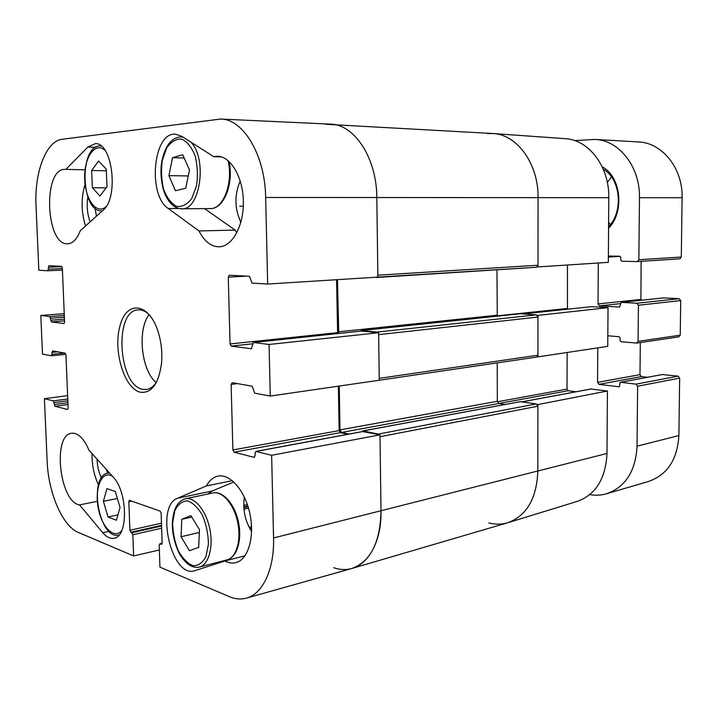 <?xml version="1.0" encoding="UTF-8"?>
<svg xmlns="http://www.w3.org/2000/svg" width="718" height="718" viewBox="0 0 718 718"><rect width="100%" height="100%" fill="white"/><g stroke="black" fill="none" stroke-linecap="round" stroke-linejoin="round"><path stroke-width="1.08" d="M239.758 206.129L243.303 206.245M333.69 567.696C339.973 569.877 346.076 570.128 352.017 568.432C370.533 561.593 380.199 542.503 381.016 511.144L380.019 436.724L537.89 406.217L536.274 403.929L378.386 434.058L379.355 434.722M378.386 434.058L362.958 430.944L362.114 431.617M349.145 434.04L341.526 432.451L340 429.894L339.255 386.042M377.659 380.468L536.624 357.088L537.926 355.204L537.962 317.06L536.337 314.861L377.004 332.093L377.982 332.667M537.926 355.204L379.239 378.35L378.646 334.642L537.962 317.06M377.004 332.093L361.459 330.513L360.669 331.115M338.761 333.439L337.451 279.652M373.504 277.381L536.49 267.267L538.006 265.229L538.06 197.629C538.581 163.632 516.754 134.078 492.548 133.503L325.801 124.277M377.156 277.157L376.385 277.516M538.006 265.229L377.856 275.182L376.815 197.522C376.779 158.382 354.611 124.537 330.845 124.151M352.017 568.432L507.545 522.812C526.491 516.009 536.588 498.857 537.836 471.349L537.89 406.217M376.501 277.498L536.49 267.267M496.964 269.797L497.269 316.171M520.37 313.739L536.337 314.861M497.224 362.895L497.332 401.29L498.848 403.498L505.122 404.458M520.236 401.694L536.274 403.929M608.379 256.021L619.849 256.263L620.774 257.412L620.756 260.042L621.68 261.19L637.351 261.576L638.858 259.719L639.469 197.701C640.25 166.926 619.042 140.091 595.069 139.436L574.714 140.602M589.774 494.63C595.545 495.617 601.181 495.321 606.665 493.733C625.477 487.073 635.61 471.223 637.037 446.174L637.62 386.203L636.049 384.148L620.684 382.281L619.751 383.268L619.724 385.835L619.033 386.814L599.036 384.345L597.555 382.353L597.771 347.88M607.823 335.764L619.194 336.742L620.119 337.927L620.101 340.52L621.016 341.714L636.767 343.078L638.06 341.355L638.419 305.222L636.83 303.238L621.214 302.341L619.571 307.062L599.53 305.841L598.04 303.92L598.291 263.003M608.577 228.324C624.795 211.855 621.133 176.583 602.187 166.8M637.476 261.567L679.802 258.83L681.301 257.044L682.1 197.728C682.971 168.308 662.113 142.622 638.356 141.94L595.069 139.436M640.896 300.286L641.12 261.334M678.636 336.841L680.242 335.171L680.709 300.582L679.147 298.697L663.585 297.916M647.537 377.264L641.452 376.564L639.989 374.67L640.312 342.558M606.665 493.733L648.641 481.419C667.309 474.849 677.388 459.556 678.878 435.557L679.659 378.108L678.115 376.151L662.463 374.536M603.282 169.242C620.675 178.89 623.673 211.514 608.586 226.744M611.386 176.816L607.365 182.587M608.622 222.32L610.363 224.644M608.792 197.701C609.474 166.791 588.823 139.732 565.344 138.673L493.185 133.548C517.166 134.562 538.563 163.955 538.06 197.629L538.006 266.908L608.334 262.348L608.792 197.701L376.815 197.522C376.788 158.077 354.27 124.088 330.343 124.124L220.552 119.044C243.24 118.847 265.157 155.178 265.651 197.477L267.661 284.041L377.874 277.112L376.815 197.522L265.651 197.477M567.453 264.996L567.453 309.207M591.596 306.658L608.02 307.636L537.962 315.39L537.926 356.864L607.742 346.381L608.02 307.636M567.148 352.475L567.023 389.084L568.216 390.727L575.962 391.759M590.86 389.03L607.428 390.996L537.89 404.575L537.836 471.349C536.633 498.525 526.725 515.623 508.093 522.641C501.846 524.553 495.42 524.643 488.814 522.937M508.093 522.641L577.613 501.272C595.886 494.451 605.678 478.52 606.988 453.462L607.428 390.996M537.89 404.575L537.244 404.485M537.279 356.792L537.926 356.864M537.962 315.39L537.315 315.346M537.351 266.881L538.006 266.908M487.405 133.575L493.185 133.548M96.445 216.181L94.991 208.094M107.655 473.207L106.219 469.312M233.826 481.993L212.187 491.013L207.888 494.029M221.916 561.207L223.074 561.593M244.362 497.098C242.639 509.475 245.044 520.954 251.596 531.517M92.021 453.534C91.868 464.869 94.013 475.298 98.465 484.821M97.047 459.116C97.307 466.036 98.761 472.345 101.391 478.062M84.966 184.67C80.999 198.186 81.188 211.963 85.514 226.008M87.811 196.858C86.492 205.752 87.273 214.081 90.154 221.835M204.549 208.624L235.136 230.101L236.752 232.964M240.225 180.963C234.301 194.811 234.517 208.597 240.871 222.32M47.873 270.785L62.43 270.112L47.837 270.785L38.835 270.246L36.035 205.716C34.276 172.688 46.015 140.925 62.161 139.274L220.552 119.044M362.671 431.581L379.993 434.848L271.637 455.284L255.877 451.416L255.034 453.13L255.096 455.616L253.948 457.303L234.077 452.205L232.883 449.971L231.133 384.444L232.228 382.676L252.18 386.203L254.746 393.195L270.264 396.049L379.257 380.244L378.628 332.73L269.062 344.469L270.264 396.049M271.637 455.284L273.558 537.962C274.473 569.329 262.662 594.109 246.283 598.157L351.587 568.557C368.908 564.195 381.608 540.546 381.016 511.144L379.993 434.848M336.554 279.706L337.622 333.556M361.441 331.052L378.628 332.73M338.375 386.167L339.129 430.612L340.341 432.658L347.997 434.246M65.832 169.412L87.856 147.046L95.297 143.645C112.582 142.254 119.062 198.042 103.006 210.275L80.228 230.765C77.032 239.112 72.895 243.447 67.797 243.779C45.521 245.924 42.586 167.761 65.194 169.376L84.93 169.771M79.501 504.889C59.513 502.151 52.181 434.65 71.71 433.232C78.109 432.73 83.853 438.357 88.933 450.105L113.031 476.878C127.75 491.624 128.441 536.741 114.135 538.24C110.348 538.976 106.569 537.127 102.791 532.702L79.501 504.889L97.208 501.352M206.398 485.942C209.387 480.432 213.246 477.165 217.985 476.133C230.065 473.458 245.098 490.627 249.9 513.828C254.872 536.983 248.114 559.681 235.926 562.625C232.354 563.531 228.674 562.993 224.887 561L194.452 570.801C171.414 578.161 154.989 506.028 177.561 498.238L206.398 485.942L232.291 480.656M224.887 561L245.044 555.741M213.686 156.659L217.518 156.255C230.801 156.38 243.088 177.4 243.366 201.677C243.806 225.946 232.264 246.615 219.125 246.804C211.083 246.705 204.361 241.419 198.958 230.936L168.335 208.543C147.405 195.278 153.06 131.789 175.542 134.203L181.753 136.276L213.686 156.659L221.35 156.883M198.958 230.936L235.136 230.101M156.865 381.473C153.93 386.248 150.457 388.923 146.454 389.479L142.909 389.344C118.228 385.961 113.659 310.185 138.269 309.871C142.299 309.611 146.239 311.522 150.089 315.597M140.656 392.279C151.731 393.311 158.678 383.699 161.514 363.443C162.439 352.861 161.37 342.477 158.31 332.299C149.227 302.287 126.521 299.953 119.969 325.9C112.807 350.931 124.429 389.183 140.656 392.279M149.147 314.637C137.093 329.75 141.258 370.255 156.138 382.604M269.062 344.469L253.337 342.486L251.426 348.786L231.259 346.094L230.056 343.958L228.27 277.157L229.293 275.218L249.451 276.277L252.045 283.098L267.661 284.041M47.837 270.785L48.995 265.705L61.533 266.369L62.349 268.029L64.584 322.068L63.974 323.576L51.418 321.888L49.757 316.584L40.809 315.444L64.234 313.685M51.615 355.751L65.877 354.315L51.525 355.778L42.488 354.127L40.809 315.444M51.525 355.778L52.567 350.94L65.132 353.148L65.939 354.88L68.147 408.093L67.465 409.475L55.017 406.289L53.365 400.886L44.426 398.661L67.636 395.654M159.351 549.97L133.62 555.938L78.271 532.406C62.385 526.061 48.232 492.512 47.137 461.01L44.426 398.661M133.62 555.938L132.857 534.739L129.886 530.261L128.854 501.694L129.428 500.302L160.141 511.126L161.146 513.217L162.142 542.961L161.559 544.361L159.773 543.831L159.19 545.231L159.934 567.13L229.329 596.649C235.145 599.108 240.79 599.611 246.283 598.157M185.702 188.242L175.425 190.728L168.918 175.641L172.517 157.691L182.758 154.774L189.48 170.031L185.702 188.242M172.517 157.691L184.185 158.014M168.918 175.641L188.26 175.946M98.563 161.047L106.282 169.161L107.009 186.77L99.937 196.023L92.371 187.757L91.644 170.507L98.563 161.047M91.644 170.507L106.345 170.776M92.371 187.757L106.174 187.856M103.401 501.317L106.928 488.599L115.32 491.534L120.068 507.455L116.397 520.236L108.014 516.996L103.401 501.317L117.402 498.507M108.014 516.996L117.931 514.896M198.689 547.367L189.426 550.679L181.071 536.768L181.771 519.311L190.889 515.641L199.46 529.579L198.689 547.367M181.771 519.311L191.769 517.068M181.071 536.768L199.335 532.451M251.542 526.599L249.065 527.191M273.558 537.962L606.988 453.462M248.509 508.209L243.967 509.233M248.078 506.755L243.842 507.707M247.818 505.93L243.797 506.836M247.342 504.503L243.743 505.31M497.089 315.22L338.331 331.833M520.631 313.712L361.459 330.513M497.332 401.29L340 429.894M520.694 401.604L362.958 430.944M568.216 390.727L341.526 432.451M637.037 446.174L678.878 435.557M637.62 386.203L679.659 378.108M636.049 384.148L678.115 376.151M620.684 382.281L662.911 374.455M618.79 386.822L619.248 386.733M599.036 384.345L641.452 376.564M597.555 382.353L639.989 374.67M638.06 341.355L680.242 335.171M638.419 305.222L680.709 300.582M636.83 303.238L679.147 298.697M621.348 302.341L663.827 297.889M599.53 305.841L620.397 303.624M598.04 303.92L640.734 299.478M608.379 257.071L620.235 256.38M638.858 259.719L681.301 257.044M639.469 197.701L682.1 197.728M497.377 401.775L567.023 389.084M522.21 401.838L591.47 388.923M497.17 315.848L567.301 308.462M523.242 313.91L591.937 306.622M87.856 147.046L95.727 147.307M102.791 532.702L108.948 531.338M177.561 498.238L212.187 491.013M168.335 208.543L178.773 208.471M339.129 430.612L232.883 449.971M340.341 432.658L234.077 452.205M237.425 383.591L231.133 384.444M363.272 431.464L256.182 451.434M254.531 457.195L253.948 457.303M68.004 404.557L55.017 406.289M67.923 402.744L54.227 404.548M67.842 400.824L54.146 402.61M67.77 399.011L53.365 400.886M64.719 353.076L52.082 354.342M57.646 351.829L52.001 352.385M337.46 332.649L230.056 343.958M252.377 343.832L231.259 346.094M246.552 276.116L228.27 277.157M361.782 331.016L253.499 342.486M64.53 320.856L51.418 321.888M64.458 319.142L50.628 320.219M64.378 317.194L50.547 318.254M64.315 315.489L49.757 316.584M62.367 268.613L48.456 269.241M61.954 266.656L48.375 267.258M131.825 501.083L128.854 501.694M161.819 544.199L161.254 544.334M162.124 543.373L160.078 543.867M161.649 528.206L132.857 534.739M161.577 526.025L131.915 532.711M161.559 525.361L130.82 532.28M161.478 523.198L129.886 530.261M162.268 160.527L166.594 148.123C170.929 141.796 175.919 138.771 181.555 139.041C187.093 141.563 191.616 147.136 195.108 155.734C197.54 165.544 197.997 175.578 196.499 185.854L191.832 198.383C187.254 204.468 182.175 207.125 176.592 206.362C171.225 203.463 166.917 197.818 163.668 189.435C161.406 180.047 160.94 170.408 162.268 160.527M183.081 137.129L181.214 136.878C171.862 137.425 165.49 145.153 162.088 160.06C159.279 173.505 162.313 189.597 165.885 196.032C170.031 204.271 175.264 208.525 181.591 208.794C200.071 210.76 207.708 158.884 190.853 142.083M228.064 160.599C233.494 182.794 223.181 209.441 210.212 208.588L181.591 208.794M106.067 206.631C96.661 215.382 84.93 199.29 84.688 178.333C84.06 157.359 95.27 141.258 105.07 150.394M101.184 146.05L100.744 146.014C78.917 144.004 80.371 212.546 101.92 210.841L102.396 210.823M121.827 530.467C114.584 539.819 102.082 527.793 98.42 508.865C94.462 490.044 100.753 471.914 110.509 475.307L112.394 476.16M109.522 472.974L108.167 473.09C87.775 475.316 99.021 540.771 118.964 534.982L118.964 534.982M172.625 522.919L174.833 510.749C177.947 504.377 182.139 501.083 187.425 500.85C192.945 502.744 197.98 507.617 202.539 515.47C206.29 524.571 208.256 534.12 208.435 544.1L205.985 556.594C202.62 562.876 198.249 565.91 192.873 565.676C187.389 563.352 182.489 558.29 178.19 550.491C174.68 541.659 172.823 532.469 172.625 522.919M199.389 567.076C208.651 564.869 213.632 546.972 209.755 528.672C205.994 510.345 194.515 496.641 185.343 498.768C177.579 501.101 173.262 508.981 172.392 522.417C171.629 535.413 177.14 551.424 181.851 557.464C187.362 565.111 193.205 568.315 199.389 567.076L227.005 559.878C236.401 557.626 241.517 540.026 237.649 522.112C233.906 504.162 222.311 490.807 212.995 492.952C222.831 490.681 234.669 503.919 238.43 521.932C242.316 539.9 236.931 557.5 227.005 559.878M251.587 527.972L249.711 528.421M520.496 313.721L361.334 330.513M520.451 401.613L362.725 430.935M620.451 382.281L662.678 374.464M636.767 343.078L678.95 336.832M621.214 302.341L663.701 297.889M637.351 261.576L679.802 258.83M522.049 401.811L591.156 388.932M523.153 313.901L591.767 306.631M362.967 431.464L255.877 451.416M361.612 331.016L253.337 342.486M162.133 543.275L159.773 543.831M181.214 136.878L182.803 136.941M228.979 161.397C234.167 183.566 223.639 209.432 210.212 208.588M101.92 210.841L102.378 210.841M108.167 473.09L109.423 472.866M185.343 498.768L212.995 492.952"/></g></svg>

